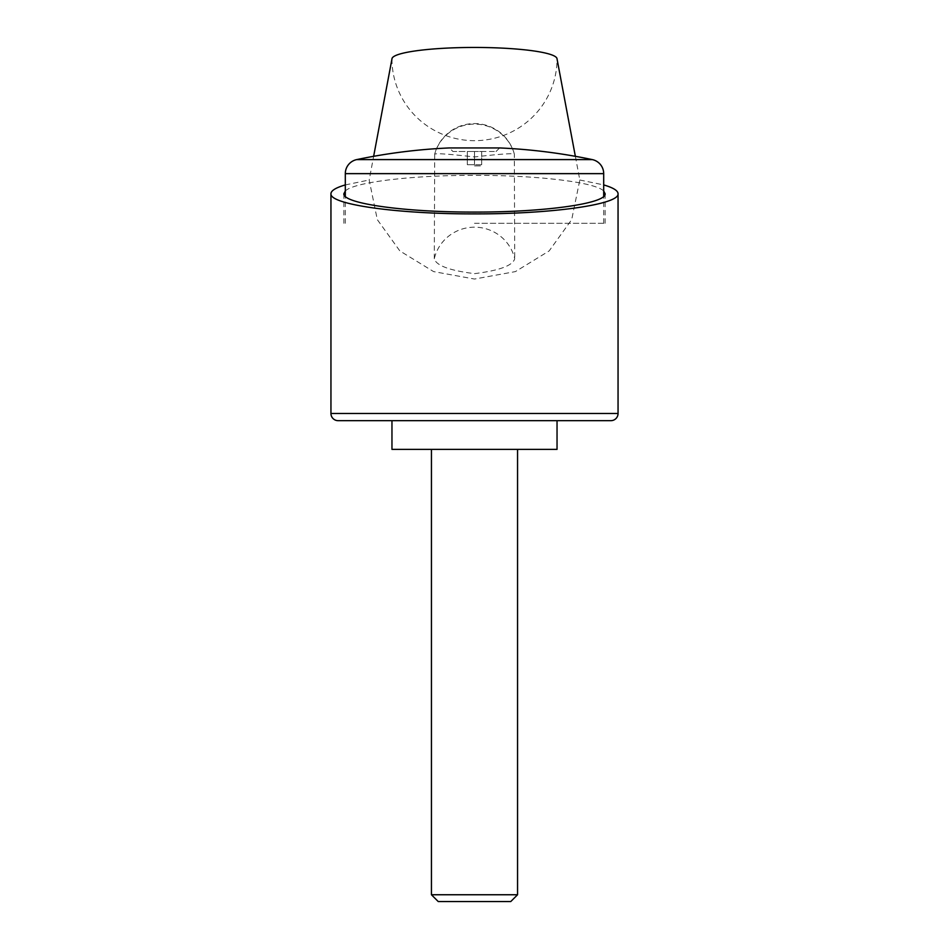 <?xml version="1.0" encoding="UTF-8"?>
<svg xmlns="http://www.w3.org/2000/svg" width="949" height="949" viewBox="0 0 949 949"><rect width="100%" height="100%" fill="white"/><g stroke="black" fill="none" stroke-linecap="round" stroke-linejoin="round"><path stroke-width="0.71" stroke-dasharray="4.75 3.56" d="M391.961 58.933A82.539 81.733 180 0 0 474.5 140.677A82.539 81.733 180 0 0 557.039 58.933M575.355 156.312L579.815 180.002L571.701 219.622L549.151 250.927L515.39 271.604L474.5 279.042L433.61 271.604L399.849 250.927L377.299 219.622L369.185 180.002L373.645 156.312M474.5 273.644C499.423 270.524 512.828 265.554 514.714 258.733A41.27 40.7 180 0 0 434.286 258.733C436.172 265.554 449.577 270.524 474.5 273.644M434.286 258.733L434.713 153.88A41.27 41.27 0 0 1 514.287 153.88L514.334 154.165C512.626 153.157 499.352 154.094 474.5 156.965C449.648 154.094 436.374 153.157 434.666 154.165A41.27 40.7 0 0 1 514.334 154.165L514.714 258.733M345.306 184.913L369.185 180.002M391.961 449.375L557.039 449.375M474.5 420.668L391.961 420.668L474.5 420.668M345.306 190.998C353.597 182.244 411.664 175.209 474.5 175.351C537.336 175.209 595.403 182.244 603.694 190.998M474.5 223.3L605.13 223.3L474.5 223.3M592.283 159.598L356.717 159.598M338.129 420.668L610.871 420.668M481.677 164.711L474.5 164.711L481.677 164.711L481.677 151.52L474.5 151.52L496.019 151.52L467.323 151.52L481.677 151.52L481.677 164.711M474.5 165.873L481.618 165.873L474.5 165.873M496.019 151.52L499.625 147.937L449.375 147.937L452.981 151.52L474.5 151.52L452.981 151.52M431.439 894.753L517.561 894.753M438.236 901.55L510.764 901.55M474.5 164.711L474.5 151.52L474.5 164.711L467.323 164.711L474.5 164.711M467.323 164.711L467.323 151.52L467.323 164.711M579.815 180.002L603.694 184.913M618.048 413.491L330.952 413.491M603.694 173.643L345.306 173.643M605.13 193.715L605.13 223.3M603.694 223.3L603.694 196.431M345.306 223.3L345.306 196.431M343.87 193.715L343.87 223.3"/><path stroke-width="1.42" d="M373.645 156.312L391.961 58.933A82.539 11.483 180 0 1 474.5 47.45A82.539 11.483 180 0 1 557.039 58.933L575.355 156.312M603.694 184.913C613.173 187.7 617.965 190.63 618.048 193.715C619.65 204.498 551.227 214.118 474.5 213.881C397.773 214.118 329.35 204.498 330.952 193.715C331.035 190.63 335.827 187.7 345.306 184.913M557.039 420.668L557.039 449.375L391.961 449.375L391.961 420.668M603.694 190.998L605.13 193.715C606.589 203.525 544.323 212.279 474.5 212.066C404.677 212.279 342.411 203.525 343.87 193.715L345.306 190.998M603.694 173.643A14.354 14.354 0 0 0 592.283 159.598A574.181 574.181 0 0 0 499.625 147.937L449.375 147.937A574.181 574.181 0 0 0 356.717 159.598A14.354 14.354 0 0 0 345.306 173.643L603.694 173.643L603.694 196.431M618.048 413.491L330.952 413.491A7.177 7.177 0 0 0 338.129 420.668L610.871 420.668A7.177 7.177 0 0 0 618.048 413.491L618.048 193.715M431.439 894.753L438.236 901.55L510.764 901.55L517.561 894.753L431.439 894.753L431.439 449.375M356.717 159.598L592.283 159.598M330.952 413.491L330.952 193.715M517.561 449.375L517.561 894.753M345.306 196.431L345.306 173.643"/></g></svg>
